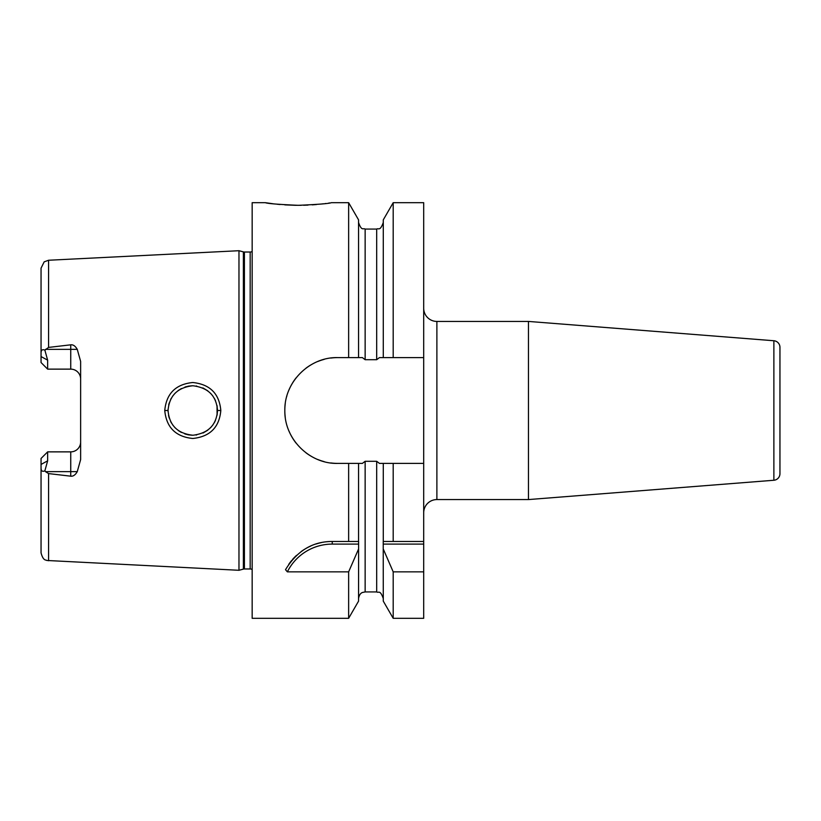<?xml version="1.0" encoding="UTF-8"?>
<svg xmlns="http://www.w3.org/2000/svg" width="821" height="821" viewBox="0 0 821 821"><rect width="100%" height="100%" fill="white"/><g stroke="black" fill="none" stroke-linecap="round" stroke-linejoin="round"><path stroke-width="1.23" d="M252.16 251.493A3.961 3.961 0 0 1 250.169 252.026L244.412 252.026A3.961 3.961 0 0 1 243.385 251.893L238.973 250.713L238.973 570.287L46.848 560.476C46.027 559.614 43.297 561.369 41.05 552.841L41.05 464.44L47.649 460.838L47.649 451.868L70.739 451.868A9.893 9.893 0 0 0 80.632 441.965M238.973 250.713L48.572 260.247L48.572 347.416L70.739 344.82C73.182 344.522 75.358 346.031 77.256 349.346L80.632 361.404L80.632 459.596L77.256 471.654C75.337 474.979 73.161 476.488 70.739 476.18L70.739 471.654L45.483 471.654L44.857 470.854L47.649 460.838M45.483 471.654L48.572 473.584L70.739 476.18M220.818 410.5C219.32 427.341 209.971 436.669 192.802 438.486C175.715 436.762 166.365 427.433 164.754 410.5C166.355 393.587 175.694 384.259 192.75 382.514C209.95 384.3 219.299 393.628 220.818 410.5L217.524 410.5C216.457 425.042 208.257 433.293 192.925 435.243C177.593 433.58 169.3 425.329 168.048 410.5L168.079 411.701L168.048 410.5C169.29 395.691 177.572 387.44 192.884 385.757C208.226 387.686 216.436 395.927 217.524 410.5L217.093 415.139L217.031 405.543M77.256 349.346L70.739 349.346L70.739 369.132A9.893 9.893 0 0 1 80.632 379.035A9.893 9.893 0 0 0 70.739 369.132L47.649 369.132L47.649 360.162L44.857 350.146C42.456 349.099 41.194 349.972 41.05 352.753L41.05 268.159L44.17 261.858L48.572 260.247M44.857 350.146L48.572 347.416M44.857 470.854C42.456 471.901 41.194 471.028 41.05 468.247M41.081 468.955L41.255 469.797M41.05 352.753L41.05 362.533L47.649 369.132M47.649 451.868L41.05 458.467L41.05 464.44M252.16 569.507A3.961 3.961 0 0 0 250.169 568.974L244.412 568.974A3.961 3.961 0 0 0 243.385 569.107L238.973 570.287M383.284 357.607L383.284 219.854L393.197 202.684L393.197 357.607L379.435 357.607L376.685 359.701L365.14 359.701L362.4 357.607L358.551 357.607L358.551 219.854L348.638 202.684L331.335 202.684C329.365 203.557 318.363 204.439 298.341 205.322C278.319 204.439 267.328 203.557 265.357 202.684L252.16 202.684L252.16 618.316L348.638 618.316L348.638 571.857L287.36 571.857L285.513 569.682C296.986 550.912 312.565 541.501 332.238 541.46L358.613 541.46L358.551 601.146L348.638 618.316M330.904 462.952A52.893 52.893 0 0 0 337.718 463.393L348.638 463.393L348.638 541.46M337.718 463.393C310.143 464.204 284.302 439.604 284.825 410.49C284.312 381.385 310.122 356.807 337.718 357.607L348.638 357.607L348.638 202.684M288.746 564.345A52.78 52.78 0 0 1 291.64 560.507M292.45 559.553A52.78 52.78 0 0 1 296.566 555.335M301.05 551.65A52.78 52.78 0 0 1 304.57 549.29M305.823 548.541A52.78 52.78 0 0 1 310.82 545.996M316.013 544.015A52.78 52.78 0 0 1 321.329 542.599M326.758 541.737A52.78 52.78 0 0 1 332.238 541.46L353.389 541.46M287.36 571.857A50.143 50.143 0 0 1 332.238 544.097L358.613 544.097M358.551 598.519C359.506 592.854 362.636 592.536 362.523 592.464L365.14 591.931L365.14 461.299L362.4 463.393L358.551 463.393L358.551 541.46M393.197 618.316L383.284 601.146L383.222 541.46L423.698 541.46L423.698 618.316L393.197 618.316L393.197 571.857L423.698 571.857M393.197 357.607L423.698 357.607L423.698 463.393L379.435 463.393L376.685 461.299L365.14 461.299M337.718 357.607A52.893 52.893 0 0 0 330.904 358.048M324.203 359.362A52.893 52.893 0 0 0 317.758 361.517M311.631 364.483A52.893 52.893 0 0 0 305.925 368.219M296.073 377.886A52.893 52.893 0 0 0 292.492 383.058M292.163 383.623A52.893 52.893 0 0 0 289.013 389.862M286.847 396.02A52.893 52.893 0 0 0 286.683 396.574M285.277 403.532A52.893 52.893 0 0 0 284.825 410.49M284.825 410.664A52.893 52.893 0 0 0 285.277 417.458M289.013 431.128A52.893 52.893 0 0 0 296.073 443.114M305.935 452.782A52.893 52.893 0 0 0 311.641 456.517M317.758 459.483A52.893 52.893 0 0 0 324.213 461.638M348.638 463.393L358.551 463.393M358.551 357.607L348.638 357.607M393.197 202.684L423.698 202.684L423.698 357.607M423.698 463.393L423.698 541.46M393.197 463.393L393.197 541.46L383.284 541.46L383.284 463.393M265.357 202.684L273.208 203.782M276.995 204.213L280.125 204.511M284.795 204.87L295.252 205.291M295.437 205.301L301.133 205.301M303.616 205.25L308.008 205.096M312.154 204.86L316.506 204.521M320.549 204.121L323.484 203.782M325.229 203.567L325.814 203.485M328.759 203.074L329.549 202.961M383.222 544.097L423.698 544.097M383.284 549.054L393.197 571.857M358.551 549.054L348.638 571.857M423.698 512.756A13.198 13.198 0 0 1 436.885 499.568L528.467 499.568L528.467 321.432L436.885 321.432L436.885 499.568M423.698 308.244A13.198 13.198 0 0 0 436.885 321.432M779.95 430.296L779.95 473.676A6.599 6.599 180 0 1 773.875 480.254L528.467 499.568M773.875 480.254L773.875 340.746L528.467 321.432M773.875 340.746A6.599 6.599 0 0 1 779.95 347.324L779.95 390.704M779.95 473.676L779.95 347.324M168.531 415.354L169.229 418.063L168.531 415.354M171.456 423.041L170.665 421.563L171.466 423.041M172.656 424.878L175.16 427.864L172.656 424.878M178.239 430.512L181.359 432.441L178.249 430.512M184.807 433.919L188.204 434.812L184.807 433.919M188.594 434.884L192.288 435.233L188.594 434.884M196.003 435.027L196.671 434.935L196.003 435.027M203.013 433.026L207.785 430.183L203.013 433.026M210.617 427.649L212.896 424.909L210.617 427.649M214.425 422.497L215.513 420.27L214.425 422.497M215.533 400.771L214.394 398.442L215.533 400.771M212.855 396.03L210.597 393.331L212.855 396.03M207.775 390.817L202.859 387.902L207.775 390.817M196.732 386.075L196.157 385.993L196.732 386.075M192.525 385.757L188.779 386.086L192.525 385.757M188.625 386.116L185.002 387.019L188.625 386.116M181.431 388.528L178.075 390.611L181.431 388.528M175.14 393.167L172.656 396.122L175.14 393.167M171.261 398.308L170.676 399.406L171.261 398.308M169.249 402.885L168.685 404.907L169.249 402.885M168.079 409.238L168.048 410.5L168.079 409.238M217.031 405.553L217.524 410.5M48.572 473.584L48.572 560.753M77.256 471.654L70.739 471.654L70.739 451.868M70.739 344.82L70.739 349.346L45.483 349.346M47.649 360.162L41.05 356.56M243.385 569.107L243.385 251.893M244.412 568.974L244.412 252.026M250.169 568.974L250.169 252.026M332.238 544.097L332.238 541.46M365.14 359.701L365.14 229.069C363.19 227.807 361.681 231.491 358.551 222.481M376.685 359.701L376.685 229.069C378.532 227.828 380.041 231.584 383.284 222.481M365.14 591.931L376.685 591.931L376.685 461.299M164.754 410.5L168.048 410.5M376.685 591.931C378.666 593.265 380.031 589.365 383.284 598.519M365.14 229.069L376.685 229.069"/></g></svg>
